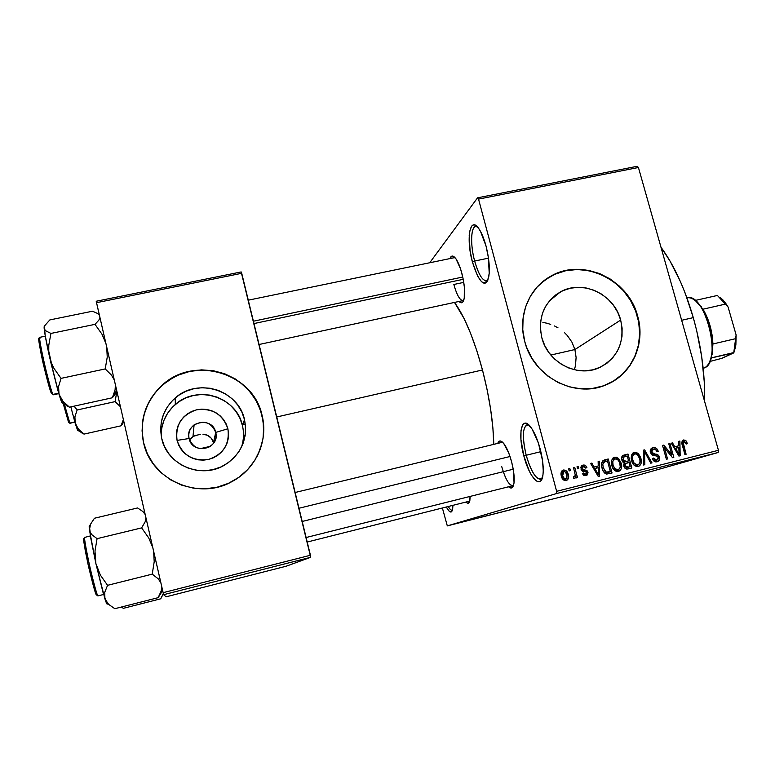 <?xml version="1.0" encoding="UTF-8"?>
<svg xmlns="http://www.w3.org/2000/svg" width="775" height="775" viewBox="0 0 775 775"><rect width="100%" height="100%" fill="white"/><g stroke="black" fill="none" stroke-linecap="round" stroke-linejoin="round"><path stroke-width="1.16" d="M474.649 261.039C479.115 276.191 483.532 282.536 487.892 280.066L486.516 280.879C482.341 280.705 478.378 274.088 474.649 261.039L488.483 258.153L474.649 261.039C470.309 245.229 470.706 227.075 475.637 226.494L477.226 226.697C471.045 223.568 469.747 243.36 474.649 261.039L472.392 261.921L474.649 261.039M486.032 246.053C489.161 258.521 490.052 268.877 488.715 277.111C484.549 288.048 479.105 282.991 472.392 261.921L470.096 250.819L469.204 235.493L469.65 231.502L471.607 226.145L473.05 225.012L474.736 224.992L478.592 228.325L480.597 231.57L486.032 246.053L488.415 257.658L489.209 273.401L487.775 280.356L486.545 282.332L485.043 283.214L483.329 282.972L481.459 281.645L477.574 275.987L472.392 261.921C465.746 238.371 470.076 214.791 479.124 229.1C481.75 233.11 484.046 238.758 486.032 246.053M448.279 506.569C449.994 509.495 451.399 510.647 452.484 510.018L452.145 510.173C451.089 510.386 449.8 509.175 448.279 506.569M452.92 505.397L452.639 509.349C451.593 513.544 449.5 512.769 446.361 507.044L448.928 510.938L451.176 511.994L452.571 509.659L452.92 505.397M526.196 455.264C531.679 473.36 537.007 481.072 542.19 478.378L540.717 479.338C535.612 478.931 530.768 470.909 526.196 455.264L540.843 451.66L526.196 455.264C522.166 438.069 522.447 427.887 527.019 424.719L528.763 424.894C522.612 425.243 521.749 435.376 526.196 455.264L523.842 455.942L526.196 455.264M540.146 448.89C542.849 459.42 543.779 468.158 542.936 475.094C541.115 490.255 529.296 477.71 523.842 455.942L520.945 439.512L520.994 430.561L522.679 424.807L524.084 423.441L525.789 423.189L527.746 424.051L532.096 429.069L538.431 443.155L542.539 460.563L543.256 470.938L542.946 475.094L541.057 480.577L539.574 481.701L537.802 481.692L535.816 480.577L531.524 475.259L529.373 471.278L523.842 455.942C517.477 433.235 521.749 414.228 530.972 427.432C534.537 432.44 537.588 439.59 540.146 448.89M189.1 438.514C192.432 455.458 220.4 448.957 215.741 432.421L227.889 428.778C229.865 444.065 223.394 454.286 208.475 459.468C192.723 461.445 182.251 455.09 177.068 440.394L189.1 438.514C188.063 433.031 189.73 428.488 194.089 424.894C204.087 419.817 211.304 422.327 215.741 432.421C216.826 438.253 214.937 442.961 210.083 446.545C200.241 450.972 193.246 448.299 189.1 438.514L177.068 440.394L176.419 435.414L176.778 430.406L178.134 425.572L180.43 421.087L183.578 417.124L187.443 413.84L191.88 411.36L196.724 409.772L201.781 409.142L206.867 409.481L211.778 410.779L216.332 412.988L220.362 416.02L223.704 419.759L226.252 424.07L227.889 428.778L228.557 433.719L228.228 438.689L226.92 443.513L224.672 448.008L221.582 451.98L217.746 455.303L213.319 457.831L208.475 459.468L203.399 460.147L198.274 459.837L193.314 458.548L188.713 456.339L184.634 453.288L181.253 449.51L178.705 445.16L177.068 440.394C175.208 424.981 181.757 414.77 196.724 409.772C212.35 407.921 222.745 414.257 227.889 428.778L215.741 432.421L213.454 442.68L215.741 432.421C212.457 415.603 184.547 421.881 189.1 438.514M213.571 443.213L213.454 442.68L213.571 443.213M241.509 447.059C243.815 439.919 244.115 432.721 242.41 425.456L244.513 419.662C248 438.873 241.422 453.976 224.769 464.971C201.5 479.512 167.022 465.184 161.723 438.514L160.687 430.377L161.287 422.21L163.525 414.325L167.284 407.02L172.428 400.588L178.744 395.269L185.981 391.259L193.876 388.711L202.101 387.703L210.364 388.285L218.347 390.416L225.738 394.01L232.277 398.941L237.722 405.025L241.848 412.019L244.513 419.662L245.617 427.684L245.103 435.763L243.001 443.61L239.368 450.914L234.35 457.405L228.121 462.82L220.923 466.947L213.028 469.631L204.745 470.754L196.385 470.26L188.277 468.168L180.749 464.564L174.084 459.575L168.562 453.404L164.387 446.293L161.723 438.514C158.681 422.53 163.186 409.006 175.257 397.943C197.858 377.26 238.632 390.271 244.513 419.662L242.41 425.456C236.714 396.965 197.208 384.39 175.315 404.463C165.889 412.843 161.19 423.295 161.19 435.812L161.19 435.812M256.787 456.93L256.777 456.95C263.597 443.775 265.36 430.009 262.066 415.671L262.115 415.555C268.605 440.839 255.721 469.398 231.744 481.701C198.439 500.708 150.931 479.899 143.54 442.544L147.347 453.724L153.343 463.954L161.287 472.827L170.858 479.987L181.689 485.15L193.333 488.134L205.336 488.802L217.223 487.165L228.528 483.29L238.826 477.332L247.719 469.543L254.868 460.234L260.032 449.771L263.016 438.553L263.713 426.996L262.115 415.555L258.298 404.637L252.388 394.659L244.629 385.989L235.3 378.936L224.75 373.782L213.358 370.721L201.558 369.869L189.788 371.273L178.492 374.887L168.107 380.593L159.03 388.178L151.638 397.372L146.204 407.824L142.968 419.139L142.067 430.861L143.54 442.544C139.326 420.641 145.196 401.828 161.161 386.115C193.091 354.514 253.502 372.601 262.115 415.555L262.066 415.671C253.454 372.746 193.082 354.659 161.171 386.25C145.623 401.489 139.645 419.798 143.239 441.178L143.239 441.159M620.668 320.065C625.144 342.056 617.849 358.002 598.794 367.892C577.046 377.745 547.789 362.4 541.841 337.803L540.446 329.617L540.64 321.412L542.413 313.507L545.687 306.232L550.327 299.838L556.159 294.577L562.941 290.654L570.419 288.203L578.295 287.322L586.278 288.019L594.067 290.276L601.361 294.006L607.9 299.053L613.422 305.243L617.733 312.335L620.668 320.065L622.112 328.135L622.015 336.253L620.358 344.11L617.22 351.404L612.686 357.847L606.951 363.204L600.218 367.253L592.749 369.84L584.815 370.847L576.736 370.227L568.831 368.018L561.41 364.279L554.755 359.164L549.136 352.877L544.777 345.669L541.841 337.803C537.695 317.508 543.914 302.192 560.48 291.865C582.442 279.213 614.294 294.267 620.668 320.065L574.905 349.544L620.668 320.065M576.106 357.488L574.905 349.544L576.106 357.488L575.476 365.538L576.106 357.488M574.507 369.462L575.476 365.538L574.507 369.462M610.128 382.957L610.138 382.957C633.359 371.302 644.984 342.259 637.379 316.297L637.66 316.123C645.943 344.052 631.615 375.284 605.285 385.146C574.246 398.437 533.142 376.379 524.752 341.533L526.583 347.268L531.844 358.157L539.051 367.912L547.915 376.137L558.087 382.521L569.16 386.793L580.698 388.808L592.236 388.498L603.328 385.873L613.548 381.058L622.499 374.257L629.842 365.732L635.326 355.832L638.736 344.943L639.966 333.473L638.978 321.848L635.81 310.523L630.608 299.896L627.295 294.984L619.409 286.149L610.08 278.932L599.676 273.594L588.554 270.349L577.152 269.322L565.886 270.552L555.181 274.021L545.455 279.601L537.075 287.099L530.391 296.234L525.663 306.658L523.086 317.983L522.776 329.762L524.752 341.533C517.613 316.026 528.821 288.213 550.492 276.375C581.967 257.358 628.389 278.816 637.66 316.123L637.379 316.297C628.118 279.01 581.725 257.571 550.26 276.578L541.153 283.059M470.134 496.407L469.873 500.398C469.233 503.488 467.945 504.06 466.007 502.103L467.335 503.12L469.166 502.471L470.134 496.407M461.9 273.449C464.477 283.844 465.233 292.243 464.167 298.656C463.179 302.938 461.435 303.877 458.945 301.465L461.58 302.763L462.704 302.134L464.244 298.268L464.38 287.244L462.985 278.06L460.612 269.08L456.107 259.073L453.162 256.205L451.883 256.108L450.023 258.366C451.35 255.14 453.327 255.295 455.942 258.831C458.17 262.105 460.156 266.978 461.9 273.449M501.677 466.434C505.775 480.326 509.727 486.603 513.534 485.286L512.74 485.731C508.962 485.344 505.271 478.911 501.677 466.434M511.616 461.842C513.893 470.812 514.658 478.039 513.922 483.542C513.079 488.076 511.297 489.161 508.584 486.778L511.626 487.93L513.534 485.286L514.038 482.709L513.544 471.152L511.616 461.842L508.739 452.949L503.682 443.426L500.592 441.014L499.313 441.159L497.724 443.397C498.993 440.055 501.076 440.171 503.953 443.775C506.869 447.776 509.427 453.801 511.616 461.842M469.718 501.105L307.21 542.035M453.84 284.483L463.77 282.371L453.84 284.483C456.824 295.023 459.875 300.39 463.014 300.593L463.75 300.225M681.651 320.288L693.296 317.634C684.8 288.474 674.027 265.011 660.988 247.235L670.075 261.136L680.431 281.625L685.139 293.057L693.296 317.634L681.651 320.288M276.743 416.979L482.476 369.975C474.038 339.004 464.709 316.491 454.499 302.424L464.177 318.757L470.716 333.647L476.916 350.978L482.476 369.975L276.743 416.979M200.153 448.686L210.432 446.303L200.153 448.686M245.171 435.366L243.495 435.753L245.171 435.366M214.026 442.544L213.454 442.68L214.026 442.544M429.883 262.541L477.555 197.819L637.205 166.296L477.555 197.819L429.883 262.541M556.566 493.539L718.144 452.493L565.673 495.729L447.311 525.896L556.566 493.539L556.634 491.331L478.533 199.107L638.426 167.497L718.435 450.294L556.634 491.331L478.533 199.107L477.555 197.819L478.533 199.107L638.426 167.497L637.205 166.296L638.426 167.497L718.435 450.294L718.144 452.493L718.435 450.294L556.634 491.331L556.566 493.539L447.311 525.896L442.399 508.042L447.311 525.896L565.673 495.729L718.144 452.493L556.566 493.539M461.522 522.156L457.977 523.106L461.522 522.156M468.875 520.287L465.339 521.246L468.875 520.287M475.937 518.485L472.585 519.386L475.937 518.485M491.796 514.445L486.874 515.762L491.796 514.445M506.23 510.764L501.764 511.975L506.23 510.764M520.403 507.15L514.958 508.623L520.403 507.15M539.138 502.374L531.708 504.36L539.138 502.374M551.413 499.255L545.348 500.882L551.413 499.255M546.462 500.514L540.931 502.006L546.462 500.514M527.494 505.339L522.883 506.588L527.494 505.339M515.792 508.342L508.623 510.212L515.792 508.342M501.27 512.042L494.14 513.903L501.26 512.042M486.981 515.666L481.411 517.09L486.981 515.666M471.442 519.628L472.333 519.405L471.442 519.628M465.281 521.197L466.182 520.965L465.281 521.197M456.804 523.357L457.705 523.135L456.804 523.357M568.618 468.894L569.16 470.909L570.381 470.599L569.838 468.584L568.618 468.894L569.16 470.909L570.381 470.599L569.838 468.584L568.618 468.894M577.007 466.792L577.549 468.807L578.77 468.497L578.227 466.492L577.007 466.792L577.549 468.807L578.77 468.497L578.227 466.492L577.007 466.792M598.145 461.512L598.242 465.959L594.038 467.015L591.848 463.082L590.579 463.402L598.271 476.48L599.54 476.15L599.424 461.193L598.145 461.512L598.242 465.959L594.038 467.015L591.848 463.082L590.579 463.402L598.271 476.48L599.54 476.15L599.424 461.193L598.145 461.512M618.615 458.538L616.193 457.153L613.558 457.608L611.688 460.214L611.562 464.206L612.725 467.897L615.185 470.909L617.888 471.665L620.475 470.28L621.482 468.052L621.405 464.273L618.615 458.538L616.987 459.081L618.615 458.538L614.381 457.26L611.688 460.214L611.863 465.533C612.715 469.466 614.924 471.471 618.469 471.558C621.569 469.766 622.451 466.918 621.104 463.033L618.615 458.538M638.309 453.608L635.897 452.232L633.282 452.677L631.431 455.264L631.218 458.577L632.487 462.917L634.376 465.484L637.031 466.676L639.685 465.823L641.032 463.683L641.283 460.573L640.392 456.843L638.309 453.608L636.692 454.14L638.309 453.608L634.115 452.329L631.431 455.264L631.615 460.563C632.477 464.477 634.677 466.482 638.203 466.569C641.274 464.787 642.136 461.958 640.799 458.073L638.309 453.608M652.967 447.601L650.583 449.403L650.38 452.552L652.153 455.041L657.762 456.33L658.295 458.693L657.064 460.03L655.069 460.079L653.538 458.064L652.395 458.538L654.139 461.251L657.471 461.687L659.554 459.372L658.876 455.816L657.268 454.46L652.54 453.617L651.455 451.224L652.056 449.907L653.906 449.161L655.66 449.674L657.064 451.777L658.053 450.866L656.289 448.25L652.734 447.669C650.613 448.512 649.828 450.139 650.38 452.552L653.102 455.4L657.491 456.058L658.256 457.376L656.638 460.176L653.538 458.064L652.395 458.538C653.18 461.038 654.759 462.123 657.123 461.784L657.2 461.764C659.254 460.999 660.009 459.449 659.447 457.134C658.75 455.07 657.345 454.063 655.243 454.111L651.562 452.232L653.315 449.248C655.166 449.006 656.415 449.849 657.064 451.777L658.198 451.302C657.355 448.493 655.611 447.262 652.967 447.601M678.658 441.372L678.793 445.751L674.715 446.768L672.545 442.903L671.315 443.213L678.929 456.078L680.169 455.768L679.888 441.062L678.658 441.372L678.793 445.751L674.715 446.768L672.545 442.903L671.315 443.213L678.929 456.078L680.169 455.768L679.888 441.062L678.658 441.372M685.788 440.442L683.327 440.035L681.874 442.079L684.926 454.567L686.107 454.266L683.163 442.448L684.732 441.566L686.301 444.056L687.425 443.581L685.788 440.442L682.649 441.459L683.046 441.886L682.649 441.459L685.788 440.442L683.55 439.958C681.758 441.101 681.351 442.845 682.31 445.199L684.926 454.567L686.107 454.266L683.104 442.903L684.073 441.547L686.301 444.056L687.425 443.581L685.788 440.442M668.786 443.843L671.867 454.906L663.807 445.092L662.538 445.402L666.384 459.255L667.566 458.955L664.485 447.853L672.555 457.696L673.814 457.376L669.968 443.552L668.786 443.843L671.867 454.906L663.807 445.092L662.538 445.402L666.384 459.255L667.566 458.955L664.485 447.853L672.555 457.696L673.814 457.376L669.968 443.552L668.786 443.843M643.473 450.168L643.57 465.019L644.819 464.709L644.577 451.631L650.777 463.198L652.007 462.888L644.635 449.878L643.473 450.168L643.57 465.019L644.819 464.709L644.577 451.631L650.777 463.198L652.007 462.888L644.635 449.878L643.473 450.168M624.282 454.973L622.228 456.068L621.511 458.345L622.635 461.881L624.321 462.995L623.652 464.971L624.427 467.577L626.733 469.088L631.828 467.993L627.992 454.043L623.962 455.061C621.802 455.884 621.066 457.531 621.744 459.982L624.321 462.995L623.827 466.25C624.553 468.478 625.977 469.369 628.099 468.933L631.828 467.993L627.992 454.043L624.282 454.973M604.694 459.875L602.611 460.97L601.632 463.159L601.749 466.879L603.163 471.045L606.438 474.029L612.047 472.992L608.23 458.984L604.364 459.963C601.477 461.687 600.702 464.399 602.039 468.1C602.592 471.045 604.132 473.041 606.68 474.067L612.047 472.992L608.23 458.984L604.694 459.875M583.042 465.087L581.114 466.579L581.182 469.718L582.413 471.21L586.132 471.83L586.801 472.876L585.202 474.281L583.507 472.973L582.345 473.467L583.711 475.385L586.995 475.23L588.031 472.653L586.946 470.473L582.781 469.466L582.141 468.575L582.287 467.267L583.352 466.569L584.834 466.821L585.735 468.119L586.898 467.635L586.084 466.172L584.65 465.097L582.403 465.31L583.042 465.087L580.988 469.137L586.752 472.585L585.522 474.222L583.507 472.973L582.345 473.467L585.958 475.676L587.915 472.062L582.141 468.575L583.352 466.569L585.735 468.119L586.898 467.635C586.2 465.678 584.922 464.826 583.042 465.087M573.51 467.674L575.283 475.133L574.788 476.451L573.51 476.664L573.548 478.214L574.701 478.504L575.835 476.286L576.271 477.923L577.501 477.613L574.73 467.364L573.51 467.674L575.283 475.133L574.44 476.625L573.51 476.664L573.548 478.214L574.866 478.475L575.835 476.286L576.271 477.923L577.501 477.613L574.73 467.364L573.51 467.674M563.396 469.999L561.894 470.929L561.129 472.576L561.429 476.286L563.377 479.851L566.467 480.587L568.511 478.117L568.114 474.019L565.953 470.541L563.212 470.057C561.042 471.442 560.441 473.515 561.429 476.286C562.02 479.173 563.628 480.626 566.254 480.645L566.351 480.616C568.579 479.299 569.208 477.245 568.249 474.465C567.668 471.529 566.05 470.047 563.396 469.999M571.911 342.095L574.905 349.544L571.911 342.095L567.31 335.517L571.911 342.095M564.491 332.649L567.31 335.517L564.491 332.649M558.029 327.854L554.454 325.946L558.029 327.854M550.725 324.405L546.84 323.214L550.725 324.405M542.868 322.381L546.84 323.214L542.868 322.381M212.641 440.374L213.454 442.68L211.362 438.34L212.641 440.374M209.686 436.635L211.362 438.34L207.652 435.347L209.686 436.635M205.365 434.513L207.652 435.347L202.905 434.165L205.365 434.513M200.367 434.32L197.848 434.959L200.367 434.32M195.513 435.424L197.848 434.959L193.372 436.344L195.513 435.424M191.502 437.681L193.372 436.344L189.982 439.396L191.502 437.681M189.555 440.045L189.982 439.396L189.555 440.045M163.612 594.687L310.707 557.293L286.082 566.244L166.121 596.808L163.612 594.687L96.526 302.686L241.732 273.304L310.436 555.258L163.128 592.662L96.216 301.243L241.18 271.938L96.216 301.243L96.526 302.686L241.732 273.304L241.18 271.938L310.707 557.293L310.436 555.258L163.128 592.662L163.612 594.687L166.121 596.808L286.082 566.244L310.707 557.293L163.612 594.687M493.762 444.366C493.326 422.327 489.567 397.527 482.476 369.975L487.136 389.757L490.653 409.394L492.89 427.955L493.762 444.366M704.504 401.072C705.202 374.858 701.462 347.045 693.296 317.634L696.648 330.47L701.666 356.452L704.252 381.746L704.504 401.072M248.281 300.177L454.935 257.562M501.88 442.399L502.791 442.418M613.277 381.193L622.218 374.403L629.562 365.887L635.035 355.987L638.445 345.098L639.675 333.637L638.687 322.022L635.529 310.698L630.327 300.09L623.274 290.577L614.633 282.517L604.732 276.22L599.414 273.798L588.303 270.552L576.91 269.526L565.643 270.766L554.948 274.224L545.222 279.804M262.957 438.65L263.597 432.896L263.151 421.348L260.429 410.12L255.547 399.629L248.688 390.271L240.105 382.375L235.271 379.082L224.721 373.928L213.338 370.867L201.539 370.014L189.778 371.409L178.492 375.022L173.164 377.628L163.389 384.303L155.116 392.731L148.674 402.593L144.324 413.521L142.242 425.088L142.532 436.848M257.668 455.216L261.747 444.327M242.41 425.456L239.833 418.045L235.833 411.263L230.562 405.383L224.227 400.607L217.058 397.12L209.328 395.056L201.316 394.514L193.343 395.492L185.7 397.972L178.686 401.867L172.573 407.03L167.594 413.269L163.942 420.35L161.781 427.994M686.262 443.949L687.425 443.581L686.262 443.949M683.947 441.585L681.864 442.263M681.903 443.29L683.104 442.903L681.903 443.29M682.3 445.16L683.453 444.792L682.3 445.16M682.155 441.101L682.649 441.459L682.155 441.101M678.658 441.469L679.888 441.062L678.658 441.469M676.866 446.361L676.895 447.95L676.866 446.361M671.363 443.29L672.545 442.903L671.363 443.29M673.63 447.117L674.715 446.768L673.63 447.117M673.698 447.233L678.793 445.751L673.698 447.233M678.852 447.456L679.055 454.508L678.164 454.78L679.055 454.508L677.602 451.835L676.594 452.145L677.602 451.835L675.567 448.279L674.512 448.618L678.852 447.456L679.055 454.508L675.567 448.279L678.852 447.456M668.806 443.93L669.968 443.552L668.806 443.93M663.322 448.231L664.485 447.853L663.322 448.231M662.557 445.499L663.807 445.092L662.557 445.499M670.588 455.293L671.867 454.906L670.588 455.293M651.281 448.454L653.335 449.248L651.281 448.454M657.026 451.68L658.198 451.302L657.026 451.68M650.399 452.61L651.562 452.232L650.399 452.61M653.625 455.216L652.163 455.041L655.243 454.111L652.279 455.051L653.974 455.303M658.285 457.492L659.447 457.134L658.285 457.492M656.57 460.195L655.669 461.881L656.57 460.195M653.877 461.018L656.774 460.137M652.957 449.364L650.351 450.227M643.473 450.265L644.635 449.878L643.473 450.265M643.482 451.99L644.577 451.631L643.482 451.99M643.502 454.334L644.664 453.956L643.502 454.334M639.627 458.451L640.799 458.073L639.627 458.451M638.038 464.855L636.837 466.657L638.038 464.855M633.659 452.484L634.27 452.28L633.659 452.484M632.662 453.133L634.677 453.918L632.662 453.133M634.87 465.823L637.738 464.942L634.87 465.823M634.367 454.024L631.664 454.915M639.598 458.354C640.712 461.348 640.092 463.547 637.738 464.942L634.202 463.334L632.933 463.731L634.202 463.334L632.826 460.311L631.654 460.689L632.826 460.311C631.819 457.453 632.419 455.332 634.628 453.937L634.725 453.908C637.35 453.976 638.968 455.458 639.598 458.354L640.063 461.251L639.268 463.954L637.496 464.99L635.316 464.448L633.756 462.627L632.603 459.381L632.507 456.543L633.243 454.867L634.938 453.859L636.866 454.228L639.598 458.354M622.761 455.593L627.992 454.043L625.183 454.993L625.57 456.388L625.183 454.993L622.761 455.593M626.936 461.387L627.353 462.917L626.936 461.387M628.525 467.17L628.951 468.72L628.525 467.17M625.764 461.764L628.583 460.863L625.764 461.764M624.078 456.795L627.246 455.971L628.583 460.863L623.41 462.355L626.219 461.454L624.175 461.416L622.945 459.672L621.763 460.059L622.945 459.672L623.507 457.095L621.55 457.744L627.246 455.971L628.583 460.863L626.219 461.454L622.945 459.672L624.078 456.795L621.589 457.628M627.343 467.528L630.182 466.657L627.343 467.528M629.029 462.491L630.182 466.657L625.27 468.052L628.089 467.189L624.97 465.717L623.788 466.095L624.97 465.717L625.561 463.508L623.788 464.07L629.029 462.491L630.182 466.657L626.394 467.393L624.97 465.717L625.328 463.692L629.029 462.491M619.923 463.411L621.104 463.033L619.923 463.411M618.45 469.786L617.191 471.655L618.45 469.786L615.059 470.812L618.014 469.931L614.449 468.313L613.18 468.71L614.449 468.313L613.073 465.271L611.892 465.659L613.073 465.271C612.066 462.413 612.676 460.282 614.904 458.877L615.011 458.839C617.646 458.916 619.273 460.398 619.903 463.305C621.007 466.317 620.378 468.517 618.014 469.931L615.156 469.108L613.073 465.271L612.763 461.493L614.788 458.907L617.549 459.41L619.622 462.423L620.291 467.189L618.46 469.776M613.907 457.434L614.556 457.211L613.907 457.434M612.977 458.025L615.098 458.819L612.977 458.025M603.202 460.486L608.23 458.984L605.527 459.904L605.914 461.309L605.527 459.904L603.202 460.486M608.859 472.13L609.286 473.69L608.859 472.13M607.678 472.498L610.39 471.655L607.678 472.498M607.464 460.922L610.39 471.655L604.548 472.944L606.457 472.353L603.25 467.819L602.068 468.207L603.25 467.819L602.805 464.273L601.507 464.7L602.805 464.273L604.994 461.551L607.464 460.922L610.39 471.655L605.798 472.091L603.25 467.819L602.805 464.273L603.512 462.365L607.464 460.922M604.81 473.186L605.546 473.041M604.626 461.677L601.729 462.665M598.155 461.629L599.424 461.193L598.155 461.629M596.808 466.434L596.818 468.071L596.808 466.434M590.637 463.498L591.848 463.082L590.637 463.498M592.923 467.383L594.038 467.015L592.923 467.383M592.982 467.49L598.242 465.959L592.982 467.49M598.271 467.703L598.416 474.872L597.496 475.162L598.416 474.872L596.953 472.159L595.917 472.488L596.953 472.159L594.9 468.555L593.815 468.904L598.271 467.703L598.416 474.872L594.9 468.555L598.271 467.703M581.589 465.882L583.149 466.637L581.589 465.882M585.697 468.042L586.898 467.635L585.697 468.042M580.95 468.972L582.141 468.575L580.95 468.972M581.26 469.902L582.703 469.418L581.26 469.902M581.608 470.502L584.05 469.689L581.608 470.502M581.647 470.561L584.65 471.607L581.647 470.561M586.714 472.459L587.915 472.062L586.714 472.459M585.454 474.252L585.338 474.784M585.6 474.203L583.226 474.968M577.036 466.908L578.227 466.492L577.036 466.908M573.539 467.78L574.73 467.364L573.539 467.78M573.519 477.042L575.835 476.286L573.519 477.042M573.519 476.925L574.44 476.625L573.519 476.925M568.647 469.001L569.838 468.584L568.647 469.001M562.02 470.793L563.648 471.51L562.02 470.793M567.038 474.872L568.249 474.465L567.038 474.872M565.992 479.144L565.75 479.783M567.019 474.775L565.944 479.153L563.493 479.948L565.895 479.173C564.074 479.028 562.989 477.933 562.64 475.879L561.429 476.286L562.64 475.879L563.764 471.481C565.576 471.626 566.661 472.721 567.019 474.775L566.864 478.466L564.675 479.037L562.64 475.879L562.795 472.188L564.975 471.607L567.019 474.775M541.841 501.764L544.205 501.115L541.832 501.764M514.871 508.603L509.572 509.979L514.871 508.603M509.785 509.882L510.56 509.688L509.795 509.902M513.37 508.942L510.599 509.727L513.37 508.952M506.559 510.735L502.704 511.733L506.559 510.735M507.78 510.376L503.576 511.471L507.78 510.376M500.388 512.294L495.06 513.67L500.388 512.294M489.422 515.123L493.22 514.077L489.422 515.123M484.888 516.237L482.408 516.857L484.888 516.237M467.461 520.693L465.339 521.246L467.461 520.693M462.268 522.001L458.955 522.854L462.268 522.001M460.079 522.583L462.007 522.04L460.079 522.583M574.905 349.544L550.841 355.047L574.905 349.544M64.616 404.269L69.459 407.166L112.346 397.778L115.068 389.951L115.417 384.913L115.068 389.951L112.346 397.778L116.822 391.017L112.346 397.778L115.95 393.09L112.346 397.778L69.459 407.166L62.988 401.334L59.026 394.33L58.561 386.512L61.031 378.374L53.979 368.396L51.383 362.952L48.757 351.22L48.786 345.243L50.927 333.434L46.122 331.012L44.698 329.54L44.446 326.004L49.823 319.92L92.516 311.221L49.823 319.92L44.446 326.004L45.134 335.255L50.782 362.351L57.999 390.813L62.329 403.097M51.973 393.884L53.02 394.397C52.254 394.01 49.59 384.691 45.037 366.449C40.639 346.638 38.915 336.931 39.864 337.309C37.558 335.943 50.142 390.561 53.02 394.397L58.687 393.167L53.407 394.785L51.567 393.516L50.055 389.66L41.443 355.783L38.808 340.7L38.76 339.179L38.983 338.714L39.438 339.314L39.564 338.53M99.936 317.508L98.861 320.162L95.005 324.357L50.927 333.434L95.005 324.357L101.99 334.209L105.923 343.567L101.99 334.209L95.005 324.357L98.861 320.162L99.936 317.508M92.516 311.221L97.485 313.429L99.423 315.27L97.485 313.429L92.516 311.221M106.708 347.016L107.241 357.13L105.216 368.929L61.031 378.374L105.216 368.929L111.445 375.09L114.274 379.944L111.445 375.09L105.216 368.929L107.241 357.13L106.708 347.016M44.233 326.091L44.107 327.844C44.524 332.775 46.355 342.56 49.6 357.198L59.026 394.33C61.312 401.876 62.513 404.54 62.62 402.322M62.552 402.913L62.62 402.08M45.299 336.195L39.864 337.309L40.377 337.948M39.438 339.314C37.713 335.139 38.769 342.385 42.596 361.073C47.614 381.968 50.608 392.78 51.567 393.516M66.776 405.809L69.459 407.166L62.988 401.334L59.026 394.33L58.561 386.512L61.031 378.374L53.979 368.396L51.383 362.952L48.757 351.22L48.786 345.243L50.927 333.434L46.122 331.012L44.698 329.54L44.408 326.091M253.977 323.562L463.237 279.31L253.977 323.562M253.406 321.218L462.762 277.033M510.028 456.504L298.976 508.255L510.028 456.504M513.234 469.214L302.202 521.468M704.33 367.931L703.177 368.328L704.33 367.931C722.697 362.041 705.163 291.681 686.912 297.823C691.106 297.077 695.504 299.751 700.087 305.834C708.883 317.43 714.337 341.087 711.508 355.357C710.229 362.07 707.837 366.255 704.33 367.931M710.917 358.04L712.235 353.981L712.913 343.984C712.303 330.925 708.999 319.329 702.993 309.196L708.553 320.986L712.051 334.819L712.913 343.984L711.285 357.876L733.78 352.567L721.777 358.35L709.764 361.499L721.777 358.35L733.789 352.887L735.64 346.502L736.124 334.974L735.591 338.685L712.913 343.984L735.591 338.685L734.952 347.83L733.78 352.567L736.124 334.974L735.872 344.962L733.789 352.887L710.917 358.04M720.198 297.503L722.93 299.925L728.103 307.074L717.408 295.459L725.642 304.062L702.993 309.196L695.805 301.068L702.993 309.196L725.642 304.062L728.103 307.074L736.124 334.974L728.103 307.074L725.652 303.228L720.178 297.493M717.408 295.459L695.097 300.468L717.408 295.459M123.748 421.183L121.878 424.012L123.37 419.537L121.045 425.804L84.02 434.097L78.537 429.234L75.214 423.382L77.539 430.183L84.02 434.097L78.537 429.234L75.214 423.382L74.913 416.814L77.132 409.975L115.107 401.624L120.425 406.73L115.107 401.624L77.132 409.975L74.119 406.148L77.132 409.975L74.913 416.814L74.691 420.166L77.81 430.493M69.818 423.073L64.315 403.988L69.818 423.073L74.807 421.968L70.07 423.324L68.568 422.317L69.818 423.073M62.901 402.487L68.568 422.317L62.901 402.487M77.917 430.406L84.02 434.097L81.656 432.838L84.02 434.097L121.045 425.804L123.913 421.91M116.86 391.191L115.107 401.624L116.86 391.191M70.845 406.865L75.214 423.382L70.845 406.865M121.878 424.012L121.045 425.804L122.808 423.634M161.423 591.199L161.704 590.288L161.423 591.199M107.444 603.318C107.367 605.304 106.514 603.793 104.896 598.784L104.751 592.294L107.57 585.319L152.229 574.139L154.206 561.759L153.615 551.209L154.206 561.759L152.229 574.139L107.57 585.319L100.372 575.098L95.877 563.532L104.896 598.784L108.578 604.316L114.816 608.704L158.148 597.67L161.152 591.131L161.772 586.714L161.21 590.938L158.148 597.67L162.634 590.492L158.148 597.67L159.011 596.295L158.148 597.67L114.816 608.704L108.578 604.316L104.896 598.784L104.751 592.294L107.57 585.319L100.372 575.098L95.877 563.532L94.986 551.073L97.078 538.664L91.847 534.711L90.21 532.396L89.425 529.809L90.559 524.171L94.453 518.243L137.592 507.954L94.453 518.243L90.559 524.171L89.561 527.058L90.278 535.651L95.877 563.532L102.997 592.333L107.192 604.18M89.59 525.75L90.423 524.462L89.59 525.75C89.115 525.334 89.067 526.69 89.425 529.809L95.877 563.532L94.986 551.073L97.078 538.664L141.631 527.882L97.078 538.664L91.847 534.711L90.21 532.396L89.319 525.76M98.105 595.849C97.65 597.331 94.947 587.896 89.977 567.542C85.483 546.298 83.787 536.213 84.882 537.278C82.373 536 96.197 597.234 98.105 595.849L103.598 594.464L98.105 595.849L96.168 594.386M96.633 594.977C96.129 596.353 93.378 586.675 88.389 565.924C84.204 545.61 82.76 536.552 84.058 538.77L84.601 537.492M145.962 517.903L145.148 521.827L141.631 527.882L148.752 537.976L152.791 547.634L148.752 537.976L141.631 527.882L145.148 521.827L145.962 517.903M137.592 507.954L142.978 511.597L145.177 514.503L142.978 511.597L137.592 507.954M152.229 574.139L158.207 578.818L160.832 582.655L158.207 578.818L152.229 574.139M95.47 592.71L88.389 565.924L85.172 550.202L83.787 539.022M90.336 535.961L85.008 537.317M123.37 608.327L121.268 607.058L123.37 608.327L160.725 598.804L123.37 608.327M163.331 593.505L160.725 598.804L163.37 593.669M163.099 593.873L162.275 595.898M245.317 424.012L242.72 424.603M502.587 442.225L295.139 492.493M560.48 291.865L549.33 301M175.315 404.463L175.257 397.943M192.985 436.577L194.089 424.894M626.142 463.247L623.807 463.983M614.633 458.965L612.163 459.788M583.003 466.686L580.853 467.422M565.944 479.153L563.493 479.948M563.532 471.549L561.236 472.353M58.813 393.613L53.407 394.785M113.421 395.337L116.696 390.474M259.073 344.497L463.014 300.593M512.74 485.731L306.106 537.521M700.087 305.834L701.346 306.755M711.508 355.357L712.235 353.981M734.952 347.83L735.64 346.502M724.46 302.337L725.652 303.228M74.894 422.259L69.547 423.092M103.598 594.473L98.144 595.849M161.152 591.131L162.353 589.271M144.906 513.321L144.16 512.895"/></g></svg>
